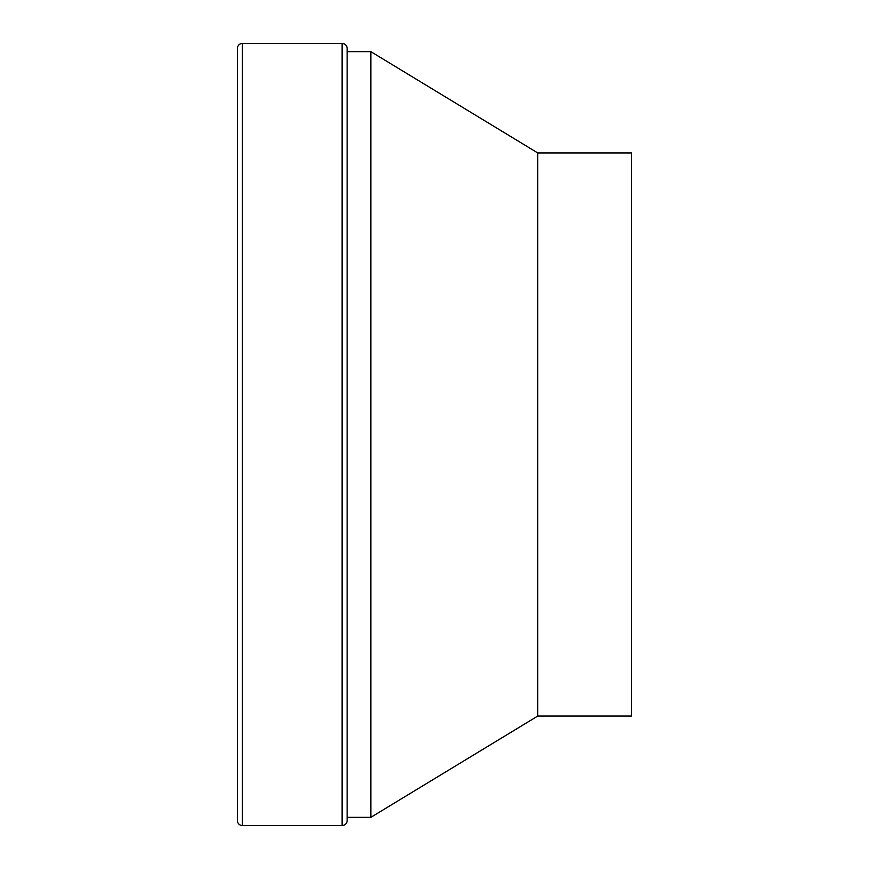 <?xml version="1.0" encoding="UTF-8"?>
<svg xmlns="http://www.w3.org/2000/svg" width="869" height="869" viewBox="0 0 869 869"><rect width="100%" height="100%" fill="white"/><g stroke="black" fill="none" stroke-linecap="round" stroke-linejoin="round"><path stroke-width="1.3" d="M347.122 48.458A5.008 5.008 0 0 0 342.114 43.45L342.114 825.55A5.008 5.008 0 0 0 347.122 820.542L347.122 48.458M242.418 43.45A5.008 5.008 0 0 0 237.411 48.458L237.411 820.542A5.008 5.008 0 0 0 242.418 825.55L242.418 43.45L342.114 43.45M537.737 716.056L537.737 152.944L631.589 152.944L631.589 716.056L537.737 716.056L370.846 817.349L347.122 817.349M370.846 817.349L370.846 51.651L537.737 152.944M347.122 51.651L370.846 51.651M242.418 825.55L342.114 825.55"/></g></svg>
